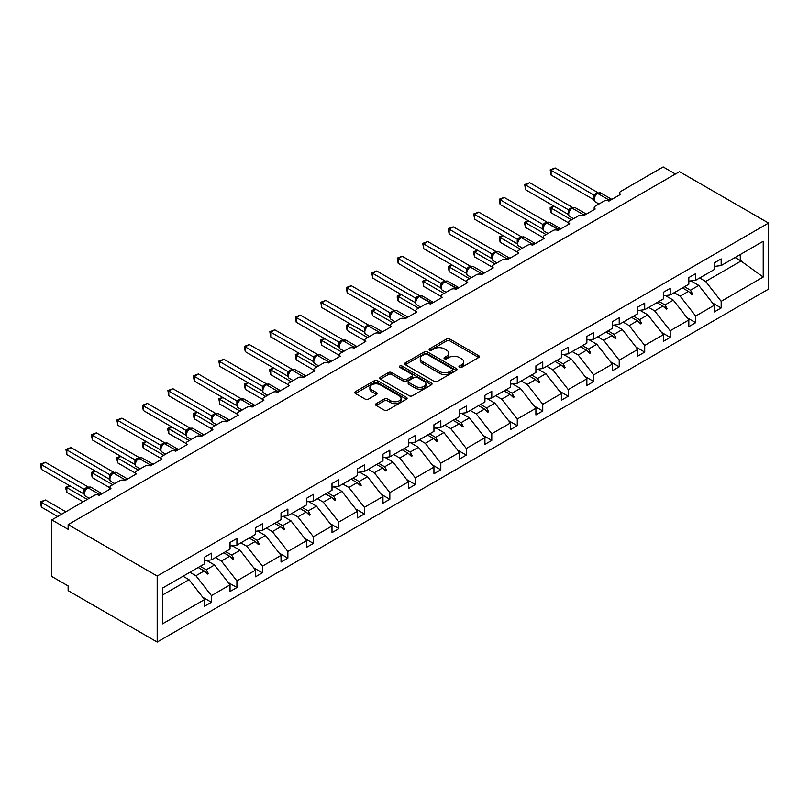 <?xml version="1.0" encoding="UTF-8"?>
<svg xmlns="http://www.w3.org/2000/svg" width="809" height="809" viewBox="0 0 809 809"><rect width="100%" height="100%" fill="white"/><g stroke="black" fill="none" stroke-linecap="round" stroke-linejoin="round"><path stroke-width="1.21" d="M459.401 367.367A1.588 0.92 0 0 0 461.646 367.367L478.685 357.527A2.265 1.305 0 0 0 479.353 356.597A2.265 1.305 0 0 0 478.685 355.677L449.814 339.011A2.265 1.305 0 0 0 446.608 339.011L429.569 348.841A1.588 0.92 0 0 0 429.104 349.488A1.588 0.92 0 0 0 429.569 350.145A1.588 0.92 0 0 0 431.814 350.145L434.018 348.871A7.261 4.187 0 0 1 444.283 348.871L446.689 350.257A7.261 4.187 0 0 1 448.813 353.22A7.261 4.187 0 0 1 446.689 356.182L444.485 357.457A1.588 0.92 0 0 0 444.02 358.104A1.588 0.92 0 0 0 444.485 358.751A1.588 0.92 0 0 0 446.73 358.751L448.934 357.477A7.261 4.187 0 0 1 459.199 357.477L461.605 358.872A7.261 4.187 0 0 1 463.729 361.825A7.261 4.187 0 0 1 461.605 364.788L459.401 366.062A1.588 0.92 0 0 0 458.936 366.71A1.588 0.92 0 0 0 459.401 367.367L459.401 366.062M376.205 403.63A2.265 1.305 0 0 0 375.548 404.561A2.265 1.305 0 0 0 376.205 405.481L384.305 410.163A2.265 1.305 0 0 0 387.511 410.163L406.442 399.231A2.265 1.305 0 0 0 407.099 398.311A2.265 1.305 0 0 0 406.442 397.381L377.57 380.715A2.265 1.305 0 0 0 374.365 380.715L355.444 391.647A2.265 1.305 0 0 0 354.777 392.567A2.265 1.305 0 0 0 355.444 393.498L365.223 399.14A2.265 1.305 0 0 0 368.429 399.14L376.529 394.468A2.265 1.305 0 0 0 377.196 393.538A2.265 1.305 0 0 0 376.529 392.618L371.675 389.817A6.067 3.499 0 0 1 369.905 387.339A6.067 3.499 0 0 1 373.647 384.103A6.067 3.499 0 0 1 380.26 384.862L399.262 395.834A6.067 3.499 0 0 1 401.042 398.311A6.067 3.499 0 0 1 397.29 401.547A6.067 3.499 0 0 1 390.686 400.789L387.511 398.958A2.265 1.305 0 0 0 384.305 398.958L376.205 403.63L376.205 405.481M768.55 223.062L157.189 576.028L157.189 642.063L768.55 289.096L768.55 223.062L679.509 171.66L68.138 524.626L68.138 529.339L51.806 519.904L94.279 495.381A3.469 2.002 180 0 1 99.183 495.381L110.944 488.596A3.469 2.002 0 0 1 109.933 487.18A3.469 2.002 0 0 1 110.944 485.764L119.772 480.667A3.469 2.002 180 0 1 124.667 480.667L136.438 473.872A3.469 2.002 0 0 1 135.416 472.466A3.469 2.002 0 0 1 136.438 471.05L145.256 465.954A3.469 2.002 180 0 1 150.161 465.954L161.921 459.158A3.469 2.002 0 0 1 160.91 457.742A3.469 2.002 0 0 1 161.921 456.337L170.739 451.24A3.469 2.002 180 0 1 175.644 451.24L187.405 444.444A3.469 2.002 0 0 1 186.394 443.029A3.469 2.002 0 0 1 187.405 441.613L196.233 436.526A3.469 2.002 180 0 1 201.138 436.526L212.898 429.731A3.469 2.002 0 0 1 211.877 428.315A3.469 2.002 0 0 1 212.898 426.899L221.717 421.813A3.469 2.002 180 0 1 226.621 421.813L238.382 415.017A3.469 2.002 0 0 1 237.371 413.601A3.469 2.002 0 0 1 238.382 412.185L247.21 407.089A3.469 2.002 180 0 1 252.105 407.089L263.876 400.303A3.469 2.002 0 0 1 262.854 398.888A3.469 2.002 0 0 1 263.876 397.472L272.694 392.375A3.469 2.002 180 0 1 277.598 392.375L289.359 385.59A3.469 2.002 0 0 1 288.338 384.174A3.469 2.002 0 0 1 289.359 382.758L298.177 377.661A3.469 2.002 180 0 1 303.082 377.661L314.843 370.876A3.469 2.002 0 0 1 313.831 369.46A3.469 2.002 0 0 1 314.843 368.044L323.671 362.948A3.469 2.002 180 0 1 328.565 362.948L340.336 356.162A3.469 2.002 0 0 1 339.315 354.747A3.469 2.002 0 0 1 340.336 353.331L349.154 348.234A3.469 2.002 180 0 1 354.059 348.234L365.82 341.438A3.469 2.002 0 0 1 364.808 340.023A3.469 2.002 0 0 1 365.82 338.617L374.638 333.52A3.469 2.002 180 0 1 379.542 333.52L391.303 326.725A3.469 2.002 0 0 1 390.292 325.309A3.469 2.002 0 0 1 391.303 323.893L400.131 318.807A3.469 2.002 180 0 1 405.026 318.807L416.797 312.011A3.469 2.002 0 0 1 415.775 310.595A3.469 2.002 0 0 1 416.797 309.18L425.615 304.093A3.469 2.002 180 0 1 430.519 304.093L442.28 297.297A3.469 2.002 0 0 1 441.269 295.882A3.469 2.002 0 0 1 442.28 294.466L451.109 289.379A3.469 2.002 180 0 1 456.003 289.379L467.764 282.584A3.469 2.002 0 0 1 466.753 281.168A3.469 2.002 0 0 1 467.764 279.752L476.592 274.656A3.469 2.002 180 0 1 481.497 274.656L493.257 267.87A3.469 2.002 0 0 1 492.236 266.454A3.469 2.002 0 0 1 493.257 265.039L502.076 259.942A3.469 2.002 180 0 1 506.98 259.942L518.741 253.156A3.469 2.002 0 0 1 517.73 251.741A3.469 2.002 0 0 1 518.741 250.325L527.569 245.228A3.469 2.002 180 0 1 532.464 245.228L544.235 238.443A3.469 2.002 0 0 1 543.213 237.027A3.469 2.002 0 0 1 544.235 235.611L553.053 230.514A3.469 2.002 180 0 1 557.957 230.514L569.718 223.719A3.469 2.002 0 0 1 568.707 222.313A3.469 2.002 0 0 1 569.718 220.897L578.536 215.801A3.469 2.002 180 0 1 583.441 215.801L595.202 209.005A3.469 2.002 0 0 1 594.19 207.589A3.469 2.002 0 0 1 595.202 206.174L604.03 201.087A3.469 2.002 180 0 1 608.924 201.087L620.695 194.291A3.469 2.002 0 0 1 619.674 192.876A3.469 2.002 0 0 1 620.695 191.46L663.168 166.937L675.424 174.016M157.189 576.028L68.138 524.626M434.18 381.363A2.265 1.305 0 0 0 437.386 381.363L456.316 370.441A2.265 1.305 0 0 0 456.974 369.511A2.265 1.305 0 0 0 456.316 368.591L427.445 351.925A2.265 1.305 0 0 0 424.24 351.925L405.319 362.847A2.265 1.305 0 0 0 404.652 363.777A2.265 1.305 0 0 0 405.319 364.697L434.18 381.363M400.415 367.701A1.588 0.92 0 0 1 402.033 367.933L402.033 366.042L431.379 382.991A2.265 1.305 0 0 1 432.036 383.911A2.265 1.305 0 0 1 431.379 384.841L412.448 395.763A2.265 1.305 0 0 1 409.243 395.763L380.382 379.097L380.382 377.247A2.265 1.305 0 0 0 379.714 378.167A2.265 1.305 0 0 0 380.382 379.097M380.382 377.247L388.482 372.575A2.265 1.305 0 0 1 391.687 372.575L403.388 379.33A2.265 1.305 0 0 0 406.603 379.33L411.973 376.225A2.265 1.305 0 0 0 412.641 375.305A2.265 1.305 0 0 0 411.973 374.375L399.788 367.337A1.588 0.92 0 0 1 399.322 366.689A1.588 0.92 0 0 1 400.303 365.84A1.588 0.92 0 0 1 402.033 366.042M162.508 595.03L189.043 579.709L204.566 599.57L162.508 623.85L162.508 588.092L204.566 563.812L204.566 557.168L211.422 553.204L211.422 559.858L204.566 560.708M202.746 597.244L211.422 602.26L211.422 595.606L230.049 584.856L214.527 564.995L206.659 560.445M189.903 572.287L195.909 575.745L211.422 595.606M211.422 559.858L230.049 549.099L230.049 542.455L236.916 538.491L236.916 545.145L230.049 545.994M228.239 582.531L236.916 587.536L236.916 580.892L255.543 570.133L240.02 550.282L232.143 545.731M215.386 557.573L221.393 561.031L236.916 580.892M236.916 545.145L255.543 534.385L255.543 527.741L262.399 523.777L262.399 530.421L255.543 531.28M253.723 567.817L262.399 572.823L262.399 566.179L281.026 555.419L265.504 535.568L257.626 531.017M240.87 542.849L246.876 546.318L262.399 566.179M262.399 530.421L281.026 519.671L281.026 513.017L287.883 509.063L287.883 515.707L281.026 516.567M279.216 553.103L287.883 558.109L287.883 551.465L306.51 540.705L290.987 520.854L283.12 516.304M266.363 528.135L272.37 531.604L287.883 551.465M287.883 515.707L306.51 504.958L306.51 498.304L313.376 494.35L313.376 500.993L306.51 501.853M304.7 538.389L313.376 543.395L313.376 536.741L332.003 525.992L316.481 506.141L308.603 501.59M291.847 513.422L297.854 516.89L313.376 536.741M313.376 500.993L332.003 490.244L332.003 483.59L338.86 479.626L338.86 486.28L332.003 487.139M330.183 523.676L338.86 528.681L338.86 522.027L357.487 511.278L341.964 491.417L334.087 486.876M317.34 498.708L323.337 502.177L338.86 522.027M338.86 486.28L357.487 475.53L357.487 468.876L364.353 464.912L364.353 471.566L357.487 472.426M355.677 508.952L364.353 513.968L364.353 507.314L382.97 496.564L367.458 476.703L359.58 472.163M342.824 483.994L348.831 487.463L364.353 507.314M364.353 471.566L382.97 460.817L382.97 454.162L389.837 450.198L389.837 456.852L382.97 457.702M381.16 494.238L389.837 499.254L389.837 492.6L408.464 481.851L392.941 461.99L385.064 457.449M368.307 469.281L374.314 472.749L389.837 492.6M389.837 456.852L408.464 446.093L408.464 439.449L415.32 435.485L415.32 442.139L408.464 442.988M406.644 479.525L415.32 484.54L415.32 477.886L433.948 467.137L418.425 447.276L410.557 442.735M393.801 454.567L399.798 458.025L415.32 477.886M415.32 442.139L433.948 431.379L433.948 424.735L440.814 420.771L440.814 427.425L433.948 428.274M432.137 464.811L440.814 469.817L440.814 463.173L459.431 452.413L443.919 432.562L436.041 428.012M419.284 439.853L425.291 443.312L440.814 463.173M440.814 427.425L459.431 416.665L459.431 410.021L466.297 406.057L466.297 412.701L459.431 413.561M457.621 450.097L466.297 455.103L466.297 448.459L484.925 437.699L469.402 417.849L461.524 413.298M444.768 425.129L450.775 428.598L466.297 448.459M466.297 412.701L484.925 401.952L484.925 395.308L491.781 391.344L491.781 397.988L484.925 398.847M483.104 435.384L491.781 440.389L491.781 433.745L510.408 422.986L494.886 403.135L487.018 398.584M470.262 410.416L476.268 413.884L491.781 433.745M491.781 397.988L510.408 387.238L510.408 380.584L517.275 376.63L517.275 383.274L510.408 384.133M508.598 420.67L517.275 425.676L517.275 419.022L535.902 408.272L520.379 388.421L512.501 383.87M495.745 395.702L501.752 399.171L517.275 419.022M517.275 383.274L535.902 372.524L535.902 365.87L542.758 361.916L542.758 368.56L535.902 369.42M534.082 405.956L542.758 410.962L542.758 404.308L561.385 393.558L545.863 373.707L537.985 369.157M521.239 380.988L527.235 384.457L542.758 404.308M542.758 368.56L561.385 357.811L561.385 351.157L568.252 347.192L568.252 353.846L561.385 354.706M559.575 391.243L568.252 396.248L568.252 389.594L586.869 378.845L571.346 358.984L563.479 354.443M546.722 366.275L552.729 369.743L568.252 389.594M568.252 353.846L586.869 343.097L586.869 336.443L593.735 332.479L593.735 339.133L586.869 339.982M585.059 376.519L593.735 381.535L593.735 374.88L612.362 364.131L596.84 344.27L588.962 339.729M572.206 351.561L578.213 355.03L593.735 374.88M593.735 339.133L612.362 328.383L612.362 321.729L619.219 317.765L619.219 324.419L612.362 325.269M610.542 361.805L619.219 366.821L619.219 360.167L637.846 349.417L622.323 329.556L614.446 325.016M597.699 336.847L603.696 340.316L619.219 360.167M619.219 324.419L637.846 313.659L637.846 307.016L644.712 303.051L644.712 309.705L637.846 310.555M636.036 347.091L644.712 352.097L644.712 345.453L663.329 334.704L647.817 314.843L639.939 310.292M623.183 322.134L629.19 325.592L644.712 345.453M644.712 309.705L663.329 298.946L663.329 292.302L670.196 288.338L670.196 294.992L663.329 295.841M661.519 332.378L670.196 337.383L670.196 330.739L688.823 319.98L673.3 300.129L665.423 295.578M648.666 307.41L654.673 310.878L670.196 330.739M670.196 294.992L688.823 284.232L688.823 277.588L695.679 273.624L695.679 280.268L688.823 281.127M687.003 317.664L695.679 322.67L695.679 316.026L714.307 305.266L714.307 311.92L721.173 307.956L721.173 301.312L763.221 277.032L740.286 260.508L740.286 254.522M674.16 292.696L680.157 296.165L695.679 316.026M695.679 280.268L714.307 269.518L714.307 262.864L721.173 258.91L721.173 265.554L714.307 266.414M712.496 302.95L721.173 307.956M699.643 277.983L705.65 281.451L721.173 301.312M51.806 519.904L51.806 576.504L68.138 585.938L68.138 590.651L157.189 642.063M189.043 579.709L183.036 576.241M211.422 602.26L204.566 606.214L204.566 599.57M236.916 587.536L230.049 591.5L230.049 584.856M262.399 572.823L255.543 576.787L255.543 570.133M287.883 558.109L281.026 562.073L281.026 555.419M313.376 543.395L306.51 547.359L306.51 540.705M338.86 528.681L332.003 532.646L332.003 525.992M364.353 513.968L357.487 517.932L357.487 511.278M389.837 499.254L382.97 503.208L382.97 496.564M415.32 484.54L408.464 488.494L408.464 481.851M440.814 469.817L433.948 473.781L433.948 467.137M466.297 455.103L459.431 459.067L459.431 452.413M491.781 440.389L484.925 444.353L484.925 437.699M517.275 425.676L510.408 429.64L510.408 422.986M542.758 410.962L535.902 414.926L535.902 408.272M568.252 396.248L561.385 400.212L561.385 393.558M593.735 381.535L586.869 385.499L586.869 378.845M619.219 366.821L612.362 370.775L612.362 364.131M644.712 352.097L637.846 356.061L637.846 349.417M670.196 337.383L663.329 341.347L663.329 334.704M695.679 322.67L688.823 326.634L688.823 319.98M721.173 265.554L763.221 241.274L763.221 277.032M200.217 566.33L206.224 569.789L214.527 564.995M195.909 575.745L204.212 570.952L207.498 574.046L208.317 573.571L206.224 569.789M198.205 567.483L204.212 570.952M225.701 551.617L231.708 555.075L240.02 550.282M221.393 561.031L229.705 556.238L232.982 559.332L233.801 558.857L231.708 555.075M223.699 552.769L229.705 556.238M251.195 536.893L257.191 540.361L265.504 535.568M246.876 546.318L255.189 541.524L258.476 544.619L259.284 544.144L257.191 540.361M249.182 538.056L255.189 541.524M276.678 522.179L282.685 525.648L290.987 520.854M272.37 531.604L280.672 526.811L283.959 529.905L284.778 529.43L282.685 525.648M274.676 523.342L280.672 526.811M302.161 507.465L308.168 510.934L316.481 506.141M297.854 516.89L306.166 512.097L309.442 515.191L310.262 514.716L308.168 510.934M300.159 508.628L306.166 512.097M327.655 492.752L333.652 496.22L341.964 491.417M323.337 502.177L331.65 497.373L334.936 500.468L335.745 500.002L333.652 496.22M325.643 493.915L331.65 497.373M353.139 478.038L359.145 481.507L367.458 476.703M348.831 487.463L357.133 482.66L360.42 485.754L361.239 485.289L359.145 481.507M351.136 479.191L357.133 482.66M378.622 463.324L384.629 466.793L392.941 461.99M374.314 472.749L382.627 467.946L385.903 471.04L386.722 470.575L384.629 466.793M376.62 464.477L382.627 467.946M404.116 448.611L410.123 452.079L418.425 447.276M399.798 458.025L408.11 453.232L411.397 456.327L412.216 455.851L410.123 452.079M402.103 449.764L408.11 453.232M429.599 433.897L435.606 437.356L443.919 432.562M425.291 443.312L433.604 438.518L436.88 441.613L437.699 441.138L435.606 437.356M427.597 435.05L433.604 438.518M455.093 419.173L461.09 422.642L469.402 417.849M450.775 428.598L459.087 423.805L462.364 426.899L463.183 426.424L461.09 422.642M453.08 420.336L459.087 423.805M480.576 404.46L486.583 407.928L494.886 403.135M476.268 413.884L484.571 409.091L487.857 412.185L488.676 411.71L486.583 407.928M478.574 405.622L484.571 409.091M506.06 389.746L512.067 393.214L520.379 388.421M501.752 399.171L510.064 394.377L513.341 397.472L514.16 396.997L512.067 393.214M504.058 390.909L510.064 394.377M531.553 375.032L537.55 378.501L545.863 373.707M527.235 384.457L535.548 379.654L538.834 382.758L539.643 382.283L537.55 378.501M529.541 376.195L535.548 379.654M557.037 360.318L563.044 363.787L571.346 358.984M552.729 369.743L561.031 364.94L564.318 368.034L565.137 367.569L563.044 363.787M555.035 361.481L561.031 364.94M582.52 345.605L588.527 349.073L596.84 344.27M578.213 355.03L586.525 350.226L589.801 353.321L590.621 352.855L588.527 349.073M580.518 346.758L586.525 350.226M608.014 330.891L614.011 334.36L622.323 329.556M603.696 340.316L612.009 335.513L615.295 338.607L616.104 338.142L614.011 334.36M606.002 332.044L612.009 335.513M633.498 316.177L639.504 319.636L647.817 314.843M629.19 325.592L637.492 320.799L640.779 323.893L641.598 323.418L639.504 319.636M631.495 317.33L637.492 320.799M658.981 301.464L664.988 304.922L673.3 300.129M654.673 310.878L662.986 306.085L666.262 309.18L667.081 308.704L664.988 304.922M656.979 302.617L662.986 306.085M684.475 286.74L690.481 290.209L698.784 285.415L690.916 280.865M680.157 296.165L688.469 291.371L691.756 294.466L692.575 293.991L690.481 290.209M682.462 287.903L688.469 291.371M698.784 285.415L714.307 305.266M705.65 281.451L741.428 260.791M735.098 257.515L740.286 260.508M689.177 292.029L692.575 293.991M663.683 306.742L667.081 308.704M638.2 321.456L641.598 323.418M612.716 336.18L616.104 338.142M587.223 350.894L590.621 352.855M561.739 365.607L565.137 367.569M536.246 380.321L539.643 382.283M510.762 395.035L514.16 396.997M485.279 409.748L488.676 411.71M459.785 424.462L463.183 426.424M434.302 439.176L437.699 441.138M408.818 453.9L412.216 455.851M383.324 468.613L386.722 470.575M357.841 483.327L361.239 485.289M332.347 498.041L335.745 500.002M306.864 512.754L310.262 514.716M281.38 527.468L284.778 529.43M255.887 542.182L259.284 544.144M230.403 556.895L233.801 558.857M204.92 571.609L208.317 573.571M460.038 367.589L461.605 366.679A7.261 4.187 0 0 0 463.729 363.716L463.729 361.825M448.813 353.22L448.813 355.111A7.261 4.187 0 0 1 446.689 358.074L445.122 358.974M478.685 355.677L478.685 357.527L449.814 340.892A2.265 1.305 0 0 0 446.608 340.892L430.206 350.368M456.286 370.461L427.445 353.806A2.265 1.305 0 0 0 424.24 353.806L405.349 364.717M452.302 370.168A1.588 0.92 0 0 0 452.767 369.511A1.588 0.92 0 0 0 452.302 368.864L426.97 354.241A1.588 0.92 0 0 0 424.725 354.241L422.399 355.576A7.261 4.187 0 0 0 420.265 358.539A7.261 4.187 0 0 0 422.399 361.502L439.712 371.503A7.261 4.187 0 0 0 449.976 371.503L452.302 370.168L452.302 372.049A1.588 0.92 0 0 0 452.767 371.402L452.767 369.511M420.265 358.539L420.265 360.43A7.261 4.187 0 0 0 422.399 363.393L422.399 361.502M452.302 372.049L449.976 373.394A7.261 4.187 0 0 1 439.712 373.394L422.399 363.393M380.412 379.118L388.482 374.456L388.482 372.575M412.641 375.305L412.641 377.186A2.265 1.305 0 0 1 411.973 378.116L406.603 381.211A2.265 1.305 0 0 1 403.388 381.211L391.687 374.456A2.265 1.305 0 0 0 388.482 374.456M402.033 367.933L431.349 384.851M415.543 386.338A6.067 3.499 0 0 0 422.146 387.106A6.067 3.499 0 0 0 425.898 383.87A6.067 3.499 0 0 0 424.118 381.393L417.424 377.52A2.265 1.305 0 0 0 414.218 377.52L408.848 380.624A2.265 1.305 0 0 0 408.181 381.555A2.265 1.305 0 0 0 408.848 382.475L415.543 386.338L415.543 388.229A6.067 3.499 0 0 0 422.146 388.987A6.067 3.499 0 0 0 425.898 385.751L425.898 383.87M408.181 381.555L408.181 383.436A2.265 1.305 0 0 0 408.848 384.366L408.848 382.475M415.543 388.229L408.848 384.366M401.042 398.311L401.042 400.192A6.067 3.499 0 0 1 397.29 403.428A6.067 3.499 0 0 1 390.686 402.67L387.511 400.849A2.265 1.305 0 0 0 384.305 400.849L376.236 405.501M369.905 387.339L369.905 389.22A6.067 3.499 0 0 0 371.675 391.698L371.675 389.817M376.498 394.489L371.675 391.698M406.442 397.381L406.442 399.231L377.57 382.606A2.265 1.305 0 0 0 374.365 382.606L355.475 393.508M551.091 175.047L550.191 169.819L551.091 170.335L555.176 167.979L597.871 192.623L593.786 194.989L551.091 170.335L551.091 175.047L593.715 199.661L593.715 194.939M597.446 193.29A1.153 0.667 -120 0 1 597.608 193.129L600.672 192.936A4.965 2.872 120 0 0 598.185 193.189A1.153 0.667 -120 0 0 597.608 193.129L597.123 193.412A1.153 0.667 60 0 0 596.961 193.573L594.342 196.769M595.151 195.869L593.786 194.989M550.191 169.819L555.176 167.979M554.195 206.275L551.091 208.065L571.518 219.856M551.091 212.777L550.191 209.43L550.191 207.549L551.091 208.065L551.091 212.777L568.707 222.95M550.191 207.549L553.841 206.062M528.712 220.988L525.607 222.778L546.024 234.57M525.607 227.501L524.707 224.144L524.707 222.263L525.607 222.778L525.607 227.501L543.213 237.664M524.707 222.263L528.348 220.776M503.218 235.702L500.114 237.492L520.541 249.283M500.114 242.215L499.224 236.976L500.114 237.492L500.114 242.215L517.73 252.378M499.224 236.976L502.864 235.5M477.735 250.416L474.63 252.206L495.047 263.997M474.63 256.928L473.73 253.581L473.73 251.69L474.63 252.206L474.63 256.928L492.236 267.091M473.73 251.69L477.381 250.214M452.251 265.13L449.147 266.93L469.564 278.721M449.147 271.642L448.247 266.404L449.147 266.93L449.147 271.642L466.753 281.805M448.247 266.404L451.887 264.927M525.607 189.761L524.707 184.533L525.607 185.049L529.693 182.692L572.388 207.347L568.302 209.703L525.607 185.049L525.607 189.761L568.231 214.375L568.221 209.693A2.538 1.84 18 0 1 568.848 211.493L569.657 210.583L568.302 209.703M571.963 208.004A1.153 0.667 -120 0 1 572.125 207.842L575.179 207.65A4.965 2.872 120 0 0 572.701 207.903A1.153 0.667 -120 0 0 572.125 207.842L571.629 208.125A1.153 0.667 60 0 0 571.478 208.287L569.657 210.583M524.707 184.533L529.693 182.692M500.114 204.485L499.224 199.247L500.114 199.762L504.199 197.406L546.904 222.06L542.809 224.417L500.114 199.762L500.114 204.485L542.738 229.089L542.728 224.406A2.538 1.84 18 0 1 543.355 226.207L544.174 225.296L542.809 224.417M546.479 222.718A1.153 0.667 -120 0 1 546.631 222.556L549.695 222.374A4.965 2.872 120 0 0 547.208 222.617A1.153 0.667 -120 0 0 546.631 222.556L546.146 222.839A1.153 0.667 60 0 0 545.984 223.001L544.69 224.063M559.201 229.796A1.153 0.667 -120 0 0 558.645 229.22L546.722 222.9A1.153 0.667 60 0 0 546.146 222.839L544.174 225.296M499.224 199.247L504.199 197.406M474.63 219.199L473.73 213.96L474.63 214.476L478.716 212.12L521.411 236.774L517.325 239.13L474.63 214.476L474.63 219.199L517.254 243.802L517.244 239.12A2.538 1.84 18 0 1 517.871 240.92L518.68 240.01L517.325 239.13M520.986 237.431A1.153 0.667 -120 0 1 521.148 237.27L524.212 237.088A4.965 2.872 120 0 0 521.724 237.33A1.153 0.667 -120 0 0 521.148 237.27L520.652 237.553A1.153 0.667 60 0 0 520.5 237.715L518.68 240.01M473.73 213.96L478.716 212.12M449.147 233.912L448.247 228.674L449.147 229.19L453.232 226.833L495.927 251.488L491.842 253.844L449.147 229.19L449.147 233.912L491.771 258.516L491.761 253.834A2.538 1.84 18 0 1 492.378 255.644L493.197 254.724L491.842 253.844M495.502 252.155A1.153 0.667 -120 0 1 495.664 251.983L498.718 251.801A4.965 2.872 120 0 0 496.241 252.044A1.153 0.667 -120 0 0 495.664 251.983L495.169 252.266A1.153 0.667 60 0 0 495.017 252.438L493.197 254.724M448.247 228.674L453.232 226.833M426.758 279.843L423.653 281.643L444.08 293.434M423.653 286.356L422.753 281.117L423.653 281.643L423.653 286.356L441.269 296.519M422.753 281.117L426.404 279.641M423.653 248.626L422.753 243.388L423.653 243.913L427.739 241.547L470.444 266.201L466.348 268.558L423.653 243.913L423.653 248.626L466.277 273.23L466.267 268.548A2.538 1.84 18 0 1 466.894 270.358L467.713 269.437L466.348 268.558M470.019 266.869A1.153 0.667 -120 0 1 470.171 266.707L473.235 266.515A4.965 2.872 120 0 0 470.747 266.758A1.153 0.667 -120 0 0 470.171 266.707L469.685 266.99A1.153 0.667 60 0 0 469.523 267.152L467.713 269.437M422.753 243.388L427.739 241.547M401.274 294.567L398.17 296.357L418.587 308.148M398.17 301.069L397.27 297.722L397.27 295.841L398.17 296.357L398.17 301.069L415.775 311.243M397.27 295.841L400.91 294.355M398.17 263.34L397.27 258.101L398.17 258.627L402.255 256.261L444.95 280.915L440.865 283.271L398.17 258.627L398.17 263.34L440.794 287.953L440.784 283.261A2.538 1.84 18 0 1 441.411 285.071L442.22 284.151L440.865 283.271M444.525 281.583A1.153 0.667 -120 0 1 444.687 281.421L447.751 281.229A4.965 2.872 120 0 0 445.263 281.471A1.153 0.667 -120 0 0 444.687 281.421L444.192 281.704A1.153 0.667 60 0 0 444.04 281.866L442.735 282.917M457.257 288.651A1.153 0.667 -120 0 0 456.701 288.075L444.768 281.754A1.153 0.667 60 0 0 444.192 281.704L442.22 284.151M397.27 258.101L402.255 256.261M375.791 309.281L372.686 311.071L393.103 322.862M372.686 315.783L371.786 312.436L371.786 310.555L372.686 311.071L372.686 315.783L390.292 325.956M371.786 310.555L375.427 309.068M372.686 278.053L371.786 272.825L372.686 273.341L376.761 270.985L419.466 295.629L415.381 297.995L372.686 273.341L372.686 278.053L415.31 302.667L415.31 297.945M419.042 296.296A1.153 0.667 -120 0 1 419.193 296.134L422.258 295.942A4.965 2.872 120 0 0 419.78 296.185A1.153 0.667 -120 0 0 419.193 296.134L418.708 296.418A1.153 0.667 60 0 0 418.546 296.579L417.252 297.631M431.773 303.365A1.153 0.667 -120 0 0 431.207 302.788L419.284 296.468A1.153 0.667 60 0 0 418.708 296.418L415.927 299.765A2.538 1.84 18 0 0 415.29 297.975M416.736 298.865L415.381 297.995M371.786 272.825L376.761 270.985M350.297 323.994L347.192 325.784L367.62 337.575M347.192 330.497L346.292 327.149L346.292 325.269L347.192 325.784L347.192 330.497L364.808 340.67M346.292 325.269L349.943 323.782M347.192 292.767L346.292 287.539L347.192 288.055L351.278 285.698L393.973 310.343L389.887 312.709L347.192 288.055L347.192 292.767L389.817 317.381L389.817 312.658M393.558 311.01A1.153 0.667 -120 0 1 393.71 310.848L396.774 310.656A4.965 2.872 120 0 0 394.286 310.909A1.153 0.667 -120 0 0 393.71 310.848L393.225 311.131A1.153 0.667 60 0 0 393.063 311.293L390.444 314.479A2.538 1.84 18 0 0 389.807 312.699M391.253 313.579L389.887 312.709M346.292 287.539L351.278 285.698M324.813 338.708L321.709 340.498L342.126 352.289M321.709 345.221L320.809 341.863L320.809 339.982L321.709 340.498L321.709 345.221L339.315 355.384M320.809 339.982L324.449 338.496M321.709 307.481L320.809 302.253L321.709 302.768L325.794 300.412L368.489 325.056L364.404 327.423L321.709 302.768L321.709 307.481L364.333 332.094L364.333 327.382M368.065 325.724A1.153 0.667 -120 0 1 368.226 325.562L371.28 325.37A4.965 2.872 120 0 0 368.803 325.623A1.153 0.667 -120 0 0 368.226 325.562L367.731 325.845A1.153 0.667 60 0 0 367.579 326.007L364.95 329.202A2.538 1.84 18 0 0 364.323 327.412M365.759 328.302L364.404 327.423M320.809 302.253L325.794 300.412M299.32 353.422L296.215 355.212L316.643 367.003M296.215 359.934L295.325 354.696L296.215 355.212L296.215 359.934L313.831 370.097M295.325 354.696L298.966 353.22M296.215 322.204L295.325 316.966L296.215 317.482L300.301 315.126L343.006 339.78L338.92 342.136L296.215 317.482L296.215 322.204L338.84 346.808L338.829 342.126A2.538 1.84 18 0 1 339.456 343.926L340.276 343.016L338.92 342.136M342.581 340.437A1.153 0.667 -120 0 1 342.733 340.276L345.797 340.083A4.965 2.872 120 0 0 343.309 340.336A1.153 0.667 -120 0 0 342.733 340.276L342.247 340.559A1.153 0.667 60 0 0 342.086 340.72L340.276 343.016M295.325 316.966L300.301 315.126M273.836 368.135L270.732 369.925L291.159 381.717M270.732 374.648L269.832 371.301L269.832 369.41L270.732 369.925L270.732 374.648L288.338 384.811M269.832 369.41L273.482 367.933M270.732 336.918L269.832 331.68L270.732 332.196L274.817 329.839L317.512 354.494L313.427 356.85L270.732 332.196L270.732 336.918L313.356 361.522L313.346 356.84A2.538 1.84 18 0 1 313.973 358.64L314.782 357.73L313.427 356.85M317.088 355.151A1.153 0.667 -120 0 1 317.249 354.989L320.313 354.807A4.965 2.872 120 0 0 317.826 355.05A1.153 0.667 -120 0 0 317.249 354.989L316.764 355.272A1.153 0.667 60 0 0 316.602 355.434L314.782 357.73M269.832 331.68L274.817 329.839M248.353 382.849L245.248 384.649L265.665 396.43M245.248 389.362L244.348 384.123L245.248 384.649L245.248 389.362L262.854 399.525M244.348 384.123L247.989 382.647M245.248 351.632L244.348 346.394L245.248 346.909L249.334 344.553L292.029 369.207L287.943 371.564L245.248 346.909L245.248 351.632L287.873 376.236L287.862 371.553A2.538 1.84 18 0 1 288.489 373.364L289.298 372.443L287.943 371.564M291.604 369.875A1.153 0.667 -120 0 1 291.766 369.703L294.82 369.521A4.965 2.872 120 0 0 292.342 369.764A1.153 0.667 -120 0 0 291.766 369.703L291.27 369.986A1.153 0.667 60 0 0 291.119 370.158L289.298 372.443M244.348 346.394L249.334 344.553M222.859 397.563L219.755 399.363L240.182 411.154M219.755 404.075L218.865 398.837L219.755 399.363L219.755 404.075L237.371 414.238M218.865 398.837L222.505 397.361M219.755 366.346L218.865 361.107L219.755 361.633L223.84 359.267L266.545 383.921L262.45 386.277L219.755 361.633L219.755 366.346L262.379 390.949L262.369 386.267A2.538 1.84 18 0 1 262.996 388.077M266.121 384.588A1.153 0.667 -120 0 1 266.272 384.427L269.336 384.235A4.965 2.872 120 0 0 266.849 384.477A1.153 0.667 -120 0 0 266.272 384.427L265.787 384.7A1.153 0.667 60 0 0 265.625 384.872L263.006 388.057C262.177 390.605 262.47 392.294 263.876 393.123L267.648 395.298M263.815 387.157L262.45 386.277M218.865 361.107L223.84 359.267M197.376 412.287L194.271 414.077L214.688 425.868M194.271 418.789L193.371 415.442L193.371 413.561L194.271 414.077L194.271 418.789L211.877 428.962M193.371 413.561L197.022 412.074M194.271 381.059L193.371 375.821L194.271 376.347L198.357 373.98L241.052 398.635L236.966 400.991L194.271 376.347L194.271 381.059L236.895 405.673L236.885 400.981A2.538 1.84 18 0 1 237.512 402.791L238.321 401.871L236.966 400.991M240.627 399.302A1.153 0.667 -120 0 1 240.789 399.14L243.853 398.948A4.965 2.872 120 0 0 241.365 399.191A1.153 0.667 -120 0 0 240.789 399.14L240.293 399.424A1.153 0.667 60 0 0 240.142 399.585L238.321 401.871M193.371 375.821L198.357 373.98M171.892 427L168.788 428.79L189.205 440.581M168.788 433.503L167.888 430.155L167.888 428.274L168.788 428.79L168.788 433.503L186.394 443.676M167.888 428.274L171.528 426.788M168.788 395.773L167.888 390.545L168.788 391.06L172.873 388.704L215.568 413.348L211.483 415.715L168.788 391.06L168.788 395.773L211.412 420.387L211.402 415.695A2.538 1.84 18 0 1 212.019 417.505L212.838 416.584L211.483 415.715M215.143 414.016A1.153 0.667 -120 0 1 215.305 413.854L218.359 413.662A4.965 2.872 120 0 0 215.882 413.905A1.153 0.667 -120 0 0 215.305 413.854L214.81 414.137A1.153 0.667 60 0 0 214.658 414.299L212.838 416.584M167.888 390.545L172.873 388.704M146.399 441.714L143.294 443.504L163.721 455.295M143.294 448.216L142.394 444.869L142.394 442.988L143.294 443.504L143.294 448.216L160.91 458.39M142.394 442.988L146.045 441.502M143.294 410.487L142.394 405.258L143.294 405.774L147.38 403.418L190.085 428.062L185.989 430.428L143.294 405.774L143.294 410.487L185.918 435.1L185.918 430.378M189.66 428.73A1.153 0.667 -120 0 1 189.812 428.568L192.876 428.376A4.965 2.872 120 0 0 190.388 428.628A1.153 0.667 -120 0 0 189.812 428.568L189.326 428.851A1.153 0.667 60 0 0 189.164 429.013L186.545 432.198A2.538 1.84 18 0 0 185.908 430.418M187.354 431.298L185.989 430.428M142.394 405.258L147.38 403.418M120.915 456.428L117.811 458.218L138.228 470.009M117.811 462.94L116.911 459.583L116.911 457.702L117.811 458.218L117.811 462.94L135.416 473.103M116.911 457.702L120.551 456.215M117.811 425.2L116.911 419.972L117.811 420.488L121.896 418.132L164.591 442.776L160.506 445.142L117.811 420.488L117.811 425.2L160.435 449.814L160.435 445.102M164.166 443.443A1.153 0.667 -120 0 1 164.328 443.281L167.392 443.089A4.965 2.872 120 0 0 164.905 443.342A1.153 0.667 -120 0 0 164.328 443.281L163.833 443.565A1.153 0.667 60 0 0 163.681 443.726L161.052 446.922A2.538 1.84 18 0 0 160.425 445.132M161.861 446.022L160.506 445.142M116.911 419.972L121.896 418.132M95.432 471.141L92.327 472.931L112.744 484.722M92.327 477.654L91.427 474.296L91.427 472.416L92.327 472.931L92.327 477.654L109.933 487.817M91.427 472.416L95.068 470.939M92.327 439.924L91.427 434.686L92.327 435.202L96.402 432.845L139.108 457.5L135.022 459.856L92.327 435.202L92.327 439.924L134.941 464.528L134.941 459.815M138.683 458.157A1.153 0.667 -120 0 1 138.835 457.995L141.899 457.803A4.965 2.872 120 0 0 139.421 458.056A1.153 0.667 -120 0 0 138.835 457.995L138.349 458.278A1.153 0.667 60 0 0 138.187 458.44L135.568 461.636A2.538 1.84 18 0 0 134.931 459.846M136.377 460.736L135.022 459.856M91.427 434.686L96.402 432.845M69.938 485.855L66.834 487.645L87.261 499.436M66.834 492.368L65.933 489.01L65.933 487.129L66.834 487.645L66.834 492.368L83.175 501.802M65.933 487.129L69.584 485.653M66.834 454.638L65.933 449.399L66.834 449.915L70.919 447.559L113.614 472.213L109.528 474.57L66.834 449.915L66.834 454.638L109.458 479.241L109.458 474.529M113.199 472.871A1.153 0.667 -120 0 1 113.351 472.709L116.415 472.527A4.965 2.872 120 0 0 113.927 472.769A1.153 0.667 -120 0 0 113.351 472.709L112.866 472.992A1.153 0.667 60 0 0 112.704 473.154L110.085 476.349A2.538 1.84 18 0 0 109.448 474.559M110.894 475.449L109.528 474.57M65.933 449.399L70.919 447.559M40.45 501.843L41.35 502.369L41.35 507.081L40.45 501.843L45.435 500.002L41.35 502.369L61.767 514.15M41.35 507.081L57.682 516.516M45.435 500.002L65.853 511.794M41.35 469.351L40.45 464.113L41.35 464.629L45.435 462.273L88.13 486.927L84.045 489.283L41.35 464.629L41.35 469.351L83.974 493.955L83.974 489.243M87.706 487.594A1.153 0.667 -120 0 1 87.868 487.423L90.921 487.24A4.965 2.872 120 0 0 88.444 487.483A1.153 0.667 -120 0 0 87.868 487.423L87.372 487.706A1.153 0.667 60 0 0 87.22 487.878L84.591 491.063A2.538 1.84 18 0 0 83.964 489.273M85.4 490.163L84.045 489.283M40.45 464.113L45.435 462.273M461.605 366.679L461.605 364.788M444.485 358.751L444.485 357.457M446.689 358.074L446.689 356.182M429.569 350.145L429.569 348.841M446.608 340.892L446.608 339.011M449.814 340.892L449.814 339.011M405.319 364.697L405.319 362.847M424.24 353.806L424.24 351.925M427.445 353.806L427.445 351.925M456.316 370.441L456.316 368.591M439.712 373.394L439.712 371.503M449.976 373.394L449.976 371.503M391.687 374.456L391.687 372.575M403.388 381.211L403.388 379.33M406.603 381.211L406.603 379.33M411.973 378.116L411.973 376.225M431.379 384.841L431.379 382.991M384.305 400.849L384.305 398.958M387.511 400.849L387.511 398.958M390.686 402.67L390.686 400.789M376.529 394.468L376.529 392.618M355.444 393.498L355.444 391.647M374.365 382.606L374.365 380.715M377.57 382.606L377.57 380.715M610.178 200.359A1.153 0.667 -120 0 0 609.622 199.793A4.965 2.872 -60 0 1 611.826 199.408M608.196 200.763A4.965 2.872 -60 0 1 609.137 200.076L597.699 193.472A4.965 2.872 120 0 0 594.18 199.55A4.965 2.872 120 0 0 595.212 201.825L598.973 203.999M595.657 194.635L597.123 193.412A1.153 0.667 60 0 1 597.699 193.472L609.137 200.076A1.153 0.667 60 0 1 609.693 200.642M596.577 193.766A2.538 1.466 60 0 1 595.839 193.523M596.243 194.049A2.538 1.466 60 0 1 595.343 193.806M594.332 196.779A2.538 1.84 18 0 0 593.705 194.979M584.695 215.073A1.153 0.667 -120 0 0 584.138 214.506A4.965 2.872 -60 0 1 586.333 214.132M582.702 215.477A4.965 2.872 -60 0 1 583.643 214.79L572.206 208.186A4.965 2.872 120 0 0 568.697 214.264A4.965 2.872 120 0 0 569.728 216.539L573.49 218.713M570.173 209.349L571.629 208.125A1.153 0.667 60 0 1 572.206 208.186L583.643 214.79A1.153 0.667 60 0 1 584.199 215.356M571.093 208.479A2.538 1.466 60 0 1 570.345 208.237M570.75 208.762A2.538 1.466 60 0 1 569.86 208.52M557.219 230.191A4.965 2.872 -60 0 1 558.159 229.503L558.645 229.22A4.965 2.872 -60 0 1 560.849 228.846M558.716 230.08A1.153 0.667 60 0 0 558.159 229.503L546.722 222.9A4.965 2.872 120 0 0 543.213 228.977A4.965 2.872 120 0 0 544.235 231.253L548.006 233.427M545.61 223.203A2.538 1.466 60 0 1 544.861 222.96M545.266 223.476A2.538 1.466 60 0 1 544.366 223.244M533.718 244.51A1.153 0.667 -120 0 0 533.161 243.934A4.965 2.872 -60 0 1 535.366 243.56M531.735 244.905A4.965 2.872 -60 0 1 532.666 244.217L521.239 237.613A4.965 2.872 120 0 0 517.72 243.701A4.965 2.872 120 0 0 518.751 245.966L522.513 248.141M519.196 238.776L520.652 237.553A1.153 0.667 60 0 1 521.239 237.613L532.666 244.217A1.153 0.667 60 0 1 533.232 244.793M520.116 237.917A2.538 1.466 60 0 1 519.378 237.674M519.772 238.19A2.538 1.466 60 0 1 518.882 237.957M508.234 259.224A1.153 0.667 -120 0 0 507.678 258.647A4.965 2.872 -60 0 1 509.872 258.273M506.242 259.618A4.965 2.872 -60 0 1 507.182 258.931L495.745 252.327A4.965 2.872 120 0 0 492.236 258.415A4.965 2.872 120 0 0 493.268 260.69L497.029 262.864M493.712 253.49L495.169 252.266A1.153 0.667 60 0 1 495.745 252.327L507.182 258.931A1.153 0.667 60 0 1 507.739 259.507M494.633 252.63A2.538 1.466 60 0 1 493.884 252.388M494.289 252.914A2.538 1.466 60 0 1 493.399 252.671M482.74 273.938A1.153 0.667 -120 0 0 482.184 273.361A4.965 2.872 -60 0 1 484.389 272.987M480.758 274.332A4.965 2.872 -60 0 1 481.699 273.644L470.262 267.041A4.965 2.872 120 0 0 466.742 273.129A4.965 2.872 120 0 0 467.774 275.404L471.546 277.578M468.219 268.204L469.685 266.99A1.153 0.667 60 0 1 470.262 267.041L481.699 273.644A1.153 0.667 60 0 1 482.255 274.221M469.149 267.344A2.538 1.466 60 0 1 468.401 267.101M468.805 267.627A2.538 1.466 60 0 1 467.905 267.385M455.265 289.046A4.965 2.872 -60 0 1 456.205 288.358L456.701 288.075A4.965 2.872 -60 0 1 458.905 287.701L447.751 281.229M456.761 288.934A1.153 0.667 60 0 0 456.205 288.358L444.768 281.754A4.965 2.872 120 0 0 441.259 287.842A4.965 2.872 120 0 0 442.29 290.118L446.052 292.292M443.656 282.058A2.538 1.466 60 0 1 442.907 281.815M443.312 282.341A2.538 1.466 60 0 1 442.422 282.098M429.781 303.769A4.965 2.872 -60 0 1 430.722 303.072L431.207 302.788A4.965 2.872 -60 0 1 433.412 302.414L422.258 295.942M431.278 303.648A1.153 0.667 60 0 0 430.722 303.072L419.284 296.468A4.965 2.872 120 0 0 415.775 302.556A4.965 2.872 120 0 0 416.797 304.831L420.569 307.005M418.172 296.772A2.538 1.466 60 0 1 417.424 296.529M417.828 297.055A2.538 1.466 60 0 1 416.938 296.812M406.28 318.079A1.153 0.667 -120 0 0 405.724 317.502A4.965 2.872 -60 0 1 407.928 317.128L396.774 310.656M404.298 318.483A4.965 2.872 -60 0 1 405.238 317.785L393.801 311.192A4.965 2.872 120 0 0 390.282 317.27A4.965 2.872 120 0 0 391.313 319.545L395.075 321.719M391.758 312.345L393.225 311.131A1.153 0.667 60 0 1 393.801 311.192L405.238 317.785A1.153 0.667 60 0 1 405.794 318.362M392.678 311.485A2.538 1.466 60 0 1 391.94 311.243M392.345 311.768A2.538 1.466 60 0 1 391.445 311.526M380.796 332.792A1.153 0.667 -120 0 0 380.24 332.226A4.965 2.872 -60 0 1 382.445 331.842L371.28 325.37M378.804 333.197A4.965 2.872 -60 0 1 379.745 332.509L368.307 325.906A4.965 2.872 120 0 0 364.798 331.983A4.965 2.872 120 0 0 365.83 334.259L369.592 336.433M366.275 327.069L367.731 325.845A1.153 0.667 60 0 1 368.307 325.906L379.745 332.509A1.153 0.667 60 0 1 380.301 333.075M367.195 326.199A2.538 1.466 60 0 1 366.447 325.956M366.851 326.482A2.538 1.466 60 0 1 365.961 326.239M355.303 347.516A1.153 0.667 -120 0 0 354.747 346.94A4.965 2.872 -60 0 1 356.951 346.565L345.797 340.083M353.321 347.91A4.965 2.872 -60 0 1 354.261 347.223L342.824 340.619A4.965 2.872 120 0 0 339.315 346.697A4.965 2.872 120 0 0 340.336 348.972L344.108 351.146M340.791 341.782L342.247 340.559A1.153 0.667 60 0 1 342.824 340.619L354.261 347.223A1.153 0.667 60 0 1 354.817 347.799M341.711 340.923A2.538 1.466 60 0 1 340.963 340.67M341.368 341.196A2.538 1.466 60 0 1 340.478 340.953M329.819 362.23A1.153 0.667 -120 0 0 329.263 361.653A4.965 2.872 -60 0 1 331.468 361.279L320.313 354.807M327.837 362.624A4.965 2.872 -60 0 1 328.778 361.936L317.34 355.333A4.965 2.872 120 0 0 313.821 361.421A4.965 2.872 120 0 0 314.853 363.686L318.615 365.86M315.298 356.496L316.764 355.272A1.153 0.667 60 0 1 317.34 355.333L328.778 361.936A1.153 0.667 60 0 1 329.334 362.513M316.218 355.636A2.538 1.466 60 0 1 315.48 355.394M315.874 355.909A2.538 1.466 60 0 1 314.984 355.677M304.336 376.943A1.153 0.667 -120 0 0 303.779 376.367A4.965 2.872 -60 0 1 305.974 375.993M302.344 377.338A4.965 2.872 -60 0 1 303.284 376.65L291.847 370.047A4.965 2.872 120 0 0 288.338 376.134A4.965 2.872 120 0 0 289.369 378.41L293.131 380.584M289.814 371.21L291.27 369.986A1.153 0.667 60 0 1 291.847 370.047L303.284 376.65A1.153 0.667 60 0 1 303.84 377.227M290.734 370.35A2.538 1.466 60 0 1 289.986 370.107M290.391 370.633A2.538 1.466 60 0 1 289.501 370.391M278.842 391.657A1.153 0.667 -120 0 0 278.286 391.081A4.965 2.872 -60 0 1 280.49 390.707M276.86 392.052A4.965 2.872 -60 0 1 277.8 391.364L266.363 384.76A4.965 2.872 120 0 0 262.854 390.848A4.965 2.872 120 0 0 263.876 393.123M264.321 385.923L265.787 384.7A1.153 0.667 60 0 1 266.363 384.76L277.8 391.364A1.153 0.667 60 0 1 278.357 391.94M265.251 385.064A2.538 1.466 60 0 1 264.503 384.821M264.907 385.347A2.538 1.466 60 0 1 264.007 385.104M253.359 406.371A1.153 0.667 -120 0 0 252.802 405.794A4.965 2.872 -60 0 1 255.007 405.42M251.377 406.765A4.965 2.872 -60 0 1 252.307 406.078L240.88 399.474A4.965 2.872 120 0 0 237.361 405.562A4.965 2.872 120 0 0 238.392 407.837L242.154 410.011M238.837 400.637L240.293 399.424A1.153 0.667 60 0 1 240.88 399.474L252.307 406.078A1.153 0.667 60 0 1 252.873 406.654M239.757 399.777A2.538 1.466 60 0 1 239.019 399.535M239.413 400.061A2.538 1.466 60 0 1 238.524 399.818M227.875 421.084A1.153 0.667 -120 0 0 227.319 420.508A4.965 2.872 -60 0 1 229.513 420.134M225.883 421.489A4.965 2.872 -60 0 1 226.823 420.791L215.386 414.188A4.965 2.872 120 0 0 211.877 420.276A4.965 2.872 120 0 0 212.909 422.551L216.67 424.725M213.354 415.351L214.81 414.137A1.153 0.667 60 0 1 215.386 414.188L226.823 420.791A1.153 0.667 60 0 1 227.38 421.368M214.274 414.491A2.538 1.466 60 0 1 213.525 414.248M213.93 414.774A2.538 1.466 60 0 1 213.04 414.532M202.381 435.798A1.153 0.667 -120 0 0 201.825 435.222A4.965 2.872 -60 0 1 204.03 434.848M200.399 436.203A4.965 2.872 -60 0 1 201.34 435.505L189.903 428.912A4.965 2.872 120 0 0 186.383 434.989A4.965 2.872 120 0 0 187.415 437.264L191.187 439.439M187.86 430.075L189.326 428.851A1.153 0.667 60 0 1 189.903 428.912L201.34 435.505A1.153 0.667 60 0 1 201.896 436.081M188.78 429.205A2.538 1.466 60 0 1 188.042 428.962M188.446 429.488A2.538 1.466 60 0 1 187.546 429.245M176.898 450.512A1.153 0.667 -120 0 0 176.342 449.946A4.965 2.872 -60 0 1 178.546 449.561M174.906 450.916A4.965 2.872 -60 0 1 175.846 450.229L164.409 443.625A4.965 2.872 120 0 0 160.9 449.703A4.965 2.872 120 0 0 161.931 451.978L165.693 454.152M162.376 444.788L163.833 443.565A1.153 0.667 60 0 1 164.409 443.625L175.846 450.229A1.153 0.667 60 0 1 176.402 450.795M163.297 443.919A2.538 1.466 60 0 1 162.548 443.676M162.953 444.202A2.538 1.466 60 0 1 162.063 443.959M151.414 465.236A1.153 0.667 -120 0 0 150.848 464.659A4.965 2.872 -60 0 1 153.053 464.285M149.422 465.63A4.965 2.872 -60 0 1 150.363 464.942L138.926 458.339A4.965 2.872 120 0 0 135.416 464.417A4.965 2.872 120 0 0 136.438 466.692L140.21 468.866M136.893 459.502L138.349 458.278A1.153 0.667 60 0 1 138.926 458.339L150.363 464.942A1.153 0.667 60 0 1 150.919 465.519M137.813 458.642A2.538 1.466 60 0 1 137.065 458.39M137.469 458.915A2.538 1.466 60 0 1 136.579 458.673M125.921 479.949A1.153 0.667 -120 0 0 125.365 479.373A4.965 2.872 -60 0 1 127.569 478.999M123.939 480.344A4.965 2.872 -60 0 1 124.879 479.656L113.442 473.053A4.965 2.872 120 0 0 109.923 479.14A4.965 2.872 120 0 0 110.954 481.406L114.716 483.58M111.399 474.216L112.866 472.992A1.153 0.667 60 0 1 113.442 473.053L124.879 479.656A1.153 0.667 60 0 1 125.435 480.233M112.32 473.356A2.538 1.466 60 0 1 111.581 473.113M111.986 473.629A2.538 1.466 60 0 1 111.086 473.396M100.437 494.663A1.153 0.667 -120 0 0 99.881 494.087A4.965 2.872 -60 0 1 102.076 493.712L90.921 487.24M98.445 495.057A4.965 2.872 -60 0 1 99.386 494.37L87.948 487.766A4.965 2.872 120 0 0 84.439 493.854A4.965 2.872 120 0 0 85.471 496.129L89.233 498.293M85.916 488.929L87.372 487.706A1.153 0.667 60 0 1 87.948 487.766L99.386 494.37A1.153 0.667 60 0 1 99.942 494.946M86.836 488.07A2.538 1.466 60 0 1 86.088 487.827M86.492 488.353A2.538 1.466 60 0 1 85.602 488.11M619.674 194.878L619.674 192.876M594.19 209.592L594.19 207.589M568.707 224.305L568.707 222.313M543.213 239.029L543.213 237.027M517.73 253.743L517.73 251.741M492.236 268.457L492.236 266.454M466.753 283.17L466.753 281.168M441.269 297.884L441.269 295.882M415.775 312.598L415.775 310.595M390.292 327.311L390.292 325.309M364.808 342.025L364.808 340.023M339.315 356.739L339.315 354.747M313.831 371.462L313.831 369.46M288.338 386.176L288.338 384.174M262.854 400.89L262.854 398.888M237.371 415.604L237.371 413.601M211.877 430.317L211.877 428.315M186.394 445.031L186.394 443.029M160.91 459.745L160.91 457.742M135.416 474.458L135.416 472.466M109.933 489.182L109.933 487.18M600.672 192.936L611.857 199.398M594.342 196.759C593.513 199.317 593.806 201.006 595.212 201.825M575.179 207.65L586.363 214.112M568.848 211.483C568.029 214.031 568.322 215.72 569.728 216.539M549.695 222.374L560.88 228.826M543.365 226.196C542.536 228.745 542.829 230.434 544.235 231.253M524.212 237.088L535.396 243.539M517.871 240.91C517.052 243.458 517.345 245.147 518.751 245.966M498.718 251.801L509.903 258.253M492.388 255.624C491.569 258.172 491.862 259.861 493.268 260.69M473.235 266.515L484.419 272.967M466.904 270.337C466.075 272.886 466.368 274.575 467.774 275.404M441.411 285.051C440.592 287.599 440.885 289.288 442.29 290.118M415.927 299.765C415.108 302.323 415.391 304.002 416.797 304.831M390.444 314.479C389.614 317.037 389.908 318.726 391.313 319.545M364.95 329.202C364.131 331.751 364.424 333.439 365.83 334.259M339.467 343.916C338.647 346.464 338.931 348.153 340.336 348.972M313.983 358.63C313.154 361.178 313.447 362.867 314.853 363.686M294.82 369.521L306.004 375.973M288.489 373.343C287.67 375.892 287.964 377.581 289.369 378.41M269.336 384.235L280.521 390.686M243.853 398.948L255.037 405.4M237.512 402.771C236.693 405.319 236.986 407.008 238.392 407.837M218.359 413.662L229.544 420.124M212.029 417.484C211.21 420.043 211.493 421.722 212.909 422.551M192.876 428.376L204.06 434.837M186.545 432.198C185.716 434.757 186.009 436.445 187.415 437.264M167.392 443.089L178.567 449.551M161.052 446.922C160.233 449.47 160.526 451.159 161.931 451.978M141.899 457.803L153.083 464.265M135.568 461.636C134.749 464.184 135.032 465.873 136.438 466.692M116.415 472.527L127.6 478.979M110.085 476.349C109.255 478.898 109.549 480.586 110.954 481.406M84.591 491.063C83.772 493.611 84.065 495.3 85.471 496.129"/></g></svg>
